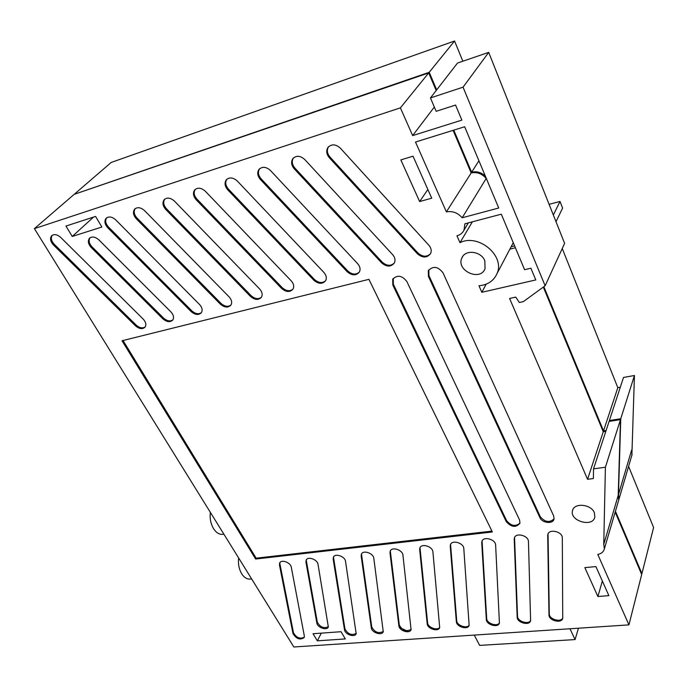 <?xml version="1.0" encoding="UTF-8"?>
<svg xmlns="http://www.w3.org/2000/svg" width="688" height="688" viewBox="0 0 688 688"><rect width="100%" height="100%" fill="white"/><g stroke="black" fill="none" stroke-linecap="round" stroke-linejoin="round"><path stroke-width="1.03" d="M578.445 628.213L575.073 639.582L479.648 645.396L474.256 635.084M575.073 639.582L569.965 628.772M615.433 511.184L641.921 573.603L641.319 573.654M609.353 421.374L609.37 420.549L620.757 418.743L618.469 494.569L619.019 499.006L618.486 500.804M543.847 286.707L603.539 430.894L606.111 430.499M511.132 246.76L514.607 245.9M453.762 130.144L471.624 172.224C476.724 171.02 481.316 172.353 485.393 176.214M75.104 194.033L429.217 72.292L436.682 89.887M628.591 466.395L653.6 527.515L641.921 573.603M74.915 193.724L111.224 162.437L454.57 41.013L462.843 61.232M549.101 204.327L560.006 201.464L562.603 208.086L556.007 221.717M562.251 248.523L617.815 387.671L620.292 387.241M609.37 420.549L623.509 377.445L634.439 375.51L631.876 455.232M617.815 387.671L603.539 430.894M634.439 375.51L620.757 418.743M631.644 449.986L618.469 494.569M454.57 41.013L429.217 72.292M478.917 160.768L471.624 172.224M560.006 201.464L553.341 215M486.321 178.424L486.192 178.459C482.056 173.66 477.051 171.819 471.177 172.937L453.091 130.35M515.398 247.775L509.885 249.125M34.4 228.622L400.39 107.853L412.654 135.588L461.872 120.125L455.559 105.058L436.166 111.318L430.439 97.937L463.05 87.17L545.128 285.778L523.344 301.628L519.38 302.505L515.716 297.096L509.584 298.472L587.552 479.312L593.391 478.53L593.529 468.872L605.406 467.238L603.754 544.346L604.374 548.869C603.634 551.759 601.441 553.625 597.803 554.468L628.927 624.876L293.845 646.987L34.4 228.622L74.184 194.351L428.71 72.919L436.183 90.532M430.439 97.937L457.503 63.055L488.704 52.374L564.616 243.371L545.128 285.778M543.322 287.094L603.256 431.763L605.827 431.367M593.529 468.872L609.086 421.417L620.481 419.611L618.202 495.463L618.753 499.901L604.374 548.869M615.175 512.087L641.689 574.532L628.927 624.876M305.936 562.096L306.143 560.161C307.691 556.024 317.495 559.447 318.028 564.323L328.331 626.957C326.998 630.896 317.383 627.585 316.85 623.018L305.936 562.096L306.53 559.559M428.934 245.324C431.213 248.041 431.772 250.785 430.611 253.545C427.11 258.034 422.716 258.12 417.427 253.812L329.32 157.715C326.473 154.232 325.992 150.844 327.884 147.55C331.47 143.818 335.615 144.016 340.319 148.126L428.934 245.324M357.691 263.71C360.099 266.54 360.658 269.309 359.377 272.027C356.1 275.845 352.041 275.759 347.191 271.751L260.425 179.516C257.475 175.982 256.977 172.636 258.912 169.489C262.223 166.315 266.058 166.642 270.418 170.461L357.691 263.71M291.239 280.867C293.75 283.757 294.326 286.526 292.968 289.166C289.915 292.452 286.148 292.228 281.65 288.487L196.243 199.83C193.225 196.278 192.692 193.001 194.635 190C197.688 187.265 201.257 187.686 205.342 191.255L291.239 280.867M229.13 296.898C231.718 299.83 232.312 302.574 230.901 305.119C228.063 307.983 224.546 307.656 220.341 304.148L136.301 218.793C133.24 215.249 132.672 212.059 134.59 209.212C137.411 206.821 140.756 207.303 144.609 210.666L229.13 296.898M170.934 311.922C173.582 314.872 174.202 317.572 172.774 320.015C170.134 322.526 166.831 322.13 162.867 318.828L91.229 247.517C88.193 244.077 87.582 241.024 89.397 238.349C92.029 236.199 95.193 236.715 98.891 239.897L170.934 311.922M428.418 276.387L428.297 270.737C433.079 265.688 437.989 266.385 443.012 272.844L553.694 516.009L554.029 519.079C553.014 524.299 542.127 523.155 539.917 517.634L428.418 276.387L428.916 275.561L428.839 269.834M547.717 535.556L547.846 534.499C549.024 528.384 562.664 531.626 562.32 537.964L562.732 618.28C561.778 623.878 548.706 620.662 548.972 614.926L547.717 535.556L548.13 533.742M481.738 542.798L481.901 541.439C483.251 535.909 495.704 539.263 495.635 545.163L499.419 623.053C498.327 628.161 486.304 624.876 486.33 619.492L481.738 542.798L482.219 540.725M419.671 549.609L419.861 548.009C421.314 543.004 432.743 546.41 432.915 551.931L439.692 627.525C438.497 632.186 427.403 628.875 427.205 623.81L419.671 549.609L420.205 547.338M361.166 556.033L361.372 554.244C362.894 549.703 373.446 553.135 373.816 558.303L383.25 631.722C381.986 635.987 371.692 632.668 371.322 627.895L361.166 556.033L361.836 553.35M608.863 595.645L597.898 596.522L584.852 567.617L595.911 566.585L608.863 595.645M459.988 242.683L456.944 235.803C460.272 234.892 462.637 232.983 464.056 230.059L464.856 223.806L501.311 214.183L524.591 269.705L530.904 268.217L535.78 279.939L481.849 292.297L478.96 285.761C487.723 284.927 493.743 280.885 497.003 273.635C505.413 255.936 478.358 233.163 459.988 242.683L472.381 221.82M464.658 126.755L498.723 208.008L462.173 217.778C457.778 212.773 452.515 210.812 446.383 211.878L415.5 142.029L464.658 126.755M484.808 260.709L485.049 268.724C480.19 281.848 455.68 270.375 461.897 257.914C465.191 249.228 481.144 251.111 484.808 260.709M431.729 198.17L419.646 201.567L400.846 159.9L413.024 156.193L431.729 198.17M594.355 512.68L594.845 517.015C592.918 527.765 569.389 521.031 572.511 510.677C573.912 502.532 591.13 504.037 594.355 512.68M72.249 236.448L65.953 226.06L95.58 216.419L101.85 227.031L72.249 236.448L93.551 217.081M341.059 631.713L345.324 638.928L317.349 640.846L313.04 633.734L341.059 631.713M122.034 340.758L368.914 279.337L492.35 531.97L255.635 559.034L122.034 340.758M389.993 552.868L390.191 551.165C391.687 546.401 402.661 549.824 402.936 555.164L411.08 629.658C409.842 634.112 399.16 630.793 398.877 625.882L389.993 552.868L390.552 550.512M450.236 546.255L450.416 544.767C451.827 539.504 463.746 542.892 463.807 548.594L469.13 625.323C467.978 630.199 456.436 626.897 456.342 621.685L450.236 546.255L450.752 544.07M514.22 539.237L514.366 538.016C515.639 532.202 528.659 535.505 528.461 541.619L530.603 620.705C529.579 626.054 517.049 622.795 517.187 617.239L514.22 539.237L514.667 537.285M392.822 285.038L392.702 279.285C397.329 274.615 402.067 275.389 406.909 281.616L519.586 520.042L519.939 523.25C515.931 527.842 511.373 527.3 506.248 521.624L392.822 285.038L393.347 284.221L393.252 278.425M143.19 319.077C145.865 322.036 146.492 324.71 145.073 327.11C142.519 329.457 139.32 329.036 135.459 325.828L53.483 244.997C50.379 241.505 49.751 238.444 51.591 235.812C54.12 233.825 57.173 234.376 60.75 237.463L143.19 319.077M199.563 304.526C202.186 307.476 202.788 310.193 201.369 312.696C198.634 315.371 195.229 315.009 191.144 311.604L107.801 227.814C104.722 224.279 104.129 221.132 106.021 218.363C108.747 216.118 111.981 216.625 115.739 219.885L199.563 304.526M259.668 289.012C262.223 291.927 262.807 294.688 261.414 297.285C258.482 300.346 254.835 300.071 250.492 296.451L165.765 209.47C162.729 205.918 162.179 202.685 164.105 199.761C167.046 197.207 170.495 197.662 174.468 201.128L259.668 289.012M323.893 272.439C326.361 275.295 326.929 278.072 325.596 280.756C322.44 284.29 318.527 284.127 313.866 280.265L227.771 189.854C224.795 186.302 224.271 182.991 226.214 179.912C229.396 176.971 233.094 177.349 237.317 181.039L323.893 272.439M392.676 254.68C395.024 257.458 395.583 260.219 394.353 262.962C390.973 267.099 386.751 267.09 381.694 262.936L294.249 168.818C291.351 165.301 290.861 161.929 292.778 158.704C296.227 155.273 300.209 155.531 304.732 159.496L392.676 254.68M279.466 565.003L279.672 563.008C281.22 559.06 290.68 562.474 291.291 567.213L304.328 635.953L304.182 637.561C300.097 640.313 296.373 638.997 293.002 633.614L279.466 565.003L280.059 562.423M333.164 559.103L333.37 557.237C334.91 552.911 345.066 556.334 345.522 561.356L356.178 633.725C354.896 637.802 344.963 634.491 344.507 629.855L333.164 559.103L333.749 556.618M587.552 479.312L603.256 431.763M463.05 87.17L488.704 52.374M412.654 135.588L434.334 107.036M400.39 107.853L428.71 72.919M603.754 544.346L618.202 495.463M605.406 467.238L620.481 419.611M597.898 596.522L602.344 581.033M481.849 292.297L486.184 284.153M462.173 217.778L486.192 178.459M446.383 211.878L471.177 172.937M419.646 201.567L427.867 189.501M317.349 640.846L321.313 633.132M491.937 531.119L256.151 558.183L255.635 559.034M256.151 558.183L123.04 340.508M383.345 631.421C378.581 633.846 374.719 632.367 371.752 626.983L361.63 555.139M411.166 629.357C406.273 631.954 402.308 630.492 399.289 624.962L390.431 551.965M439.77 627.224C437.645 631.068 427.773 627.525 427.601 622.881L420.093 548.697M469.199 625.031C467.092 629.09 456.798 625.538 456.72 620.748L450.64 545.326M499.488 622.76C497.398 627.052 486.657 623.491 486.691 618.546L482.125 541.86M530.663 620.421C528.608 624.953 517.385 621.393 517.531 616.276L514.581 538.283M562.784 617.996C560.772 622.786 549.015 619.243 549.291 613.945L548.052 534.593M519.99 523.043C515.579 526.819 511.124 526.028 506.617 520.687L393.347 284.221M554.072 518.881C549.531 522.94 544.93 522.209 540.269 516.688L428.916 275.561M145.194 326.938C142.528 328.597 139.509 327.97 136.155 325.071L54.266 244.292C51.247 240.929 50.568 237.919 52.236 235.279M172.877 319.868C170.117 321.657 167.003 321.064 163.546 318.062L91.986 246.803C89.027 243.475 88.374 240.465 90.033 237.79M201.455 312.567C198.591 314.511 195.375 313.934 191.806 310.838L108.558 227.1C105.539 223.66 104.911 220.556 106.683 217.778M230.97 305.016C227.995 307.123 224.666 306.573 220.986 303.374L137.05 218.079C134.031 214.604 133.438 211.448 135.252 208.593M261.466 297.207C258.378 299.495 254.93 298.979 251.12 295.668L166.496 208.756C163.486 205.248 162.918 202.04 164.785 199.116M292.993 289.123C289.786 291.609 286.208 291.136 282.261 287.704L196.949 199.107C193.956 195.581 193.414 192.322 195.323 189.32L194.635 190M325.605 280.747C322.268 283.456 318.553 283.026 314.45 279.474L228.459 189.131C225.483 185.588 224.967 182.277 226.911 179.198L226.214 179.912M359.36 272.052C355.894 275.019 352.024 274.65 347.758 270.952L261.096 178.794C258.155 175.259 257.647 171.923 259.591 168.775L259.625 168.723M394.319 263.04C390.715 266.282 386.69 265.981 382.236 262.137L294.894 168.087C292.004 164.578 291.514 161.207 293.432 157.991L293.509 157.887M430.55 253.666C426.801 257.226 422.604 257.002 417.943 253.003L329.948 156.993C327.101 153.51 326.619 150.122 328.503 146.828L328.623 146.673M304.294 637.243C299.908 639.204 296.296 637.699 293.475 632.736L279.964 564.134M328.434 626.648C323.902 628.78 320.187 627.275 317.314 622.133L306.427 561.219M356.281 633.416C351.645 635.678 347.87 634.19 344.955 628.952L333.637 558.217M408.517 631.653L399.384 627.422M250.312 579.029L249.735 579.09C246.725 579.158 244.051 577.413 241.737 573.844C239.003 569.174 237.962 563.868 238.607 557.916M223.118 534.284L222.473 534.37C219.111 534.516 216.144 532.615 213.564 528.659C210.709 523.792 209.642 518.356 210.365 512.371M371.752 626.983L371.322 627.895M399.289 624.962L398.877 625.882M427.601 622.881L427.205 623.81M456.72 620.748L456.342 621.685M486.691 618.546L486.33 619.492M517.531 616.276L517.187 617.239M549.291 613.945L548.972 614.926M506.617 520.687L506.248 521.624M540.269 516.688L539.917 517.634M136.155 325.071L135.459 325.828M54.266 244.292L53.483 244.997M163.546 318.062L162.867 318.828M91.986 246.803L91.229 247.517M191.806 310.838L191.144 311.604M108.558 227.1L107.801 227.814M220.986 303.374L220.341 304.148M137.05 218.079L136.301 218.793M251.12 295.668L250.492 296.451M166.496 208.756L165.765 209.47M282.261 287.704L281.65 288.487M196.949 199.107L196.243 199.83M314.45 279.474L313.866 280.265M228.459 189.131L227.771 189.854M347.758 270.952L347.191 271.751M261.096 178.794L260.425 179.516M382.236 262.137L381.694 262.936M294.894 168.087L294.249 168.818M417.943 253.003L417.427 253.812M329.948 156.993L329.32 157.715M293.475 632.736L293.002 633.614M317.314 622.133L316.85 623.018M344.955 628.952L344.507 629.855M632.134 454.347L619.019 499.006M464.056 230.059L468.347 222.886M497.003 273.635L513.265 242.701M461.897 257.914L462.835 256.289M572.511 510.677L572.82 509.756M390.406 550.735L390.191 551.165M420.076 547.553L419.861 548.009M450.631 544.285L450.416 544.767M482.116 540.931L481.901 541.439M514.564 537.483L514.366 538.016M548.035 533.94L547.846 534.499M393.226 278.468L392.702 279.285M428.796 269.92L428.297 270.737M52.056 235.399L51.591 235.812M89.887 237.902L89.397 238.349M106.554 217.872L106.021 218.363M135.158 208.67L134.59 209.212M164.716 199.167L164.105 199.761M259.591 168.775L258.912 169.489M293.432 157.991L292.778 158.704M328.503 146.828L327.884 147.55M249.735 579.09L251.619 578.892M222.473 534.37L223.892 534.18"/></g></svg>
